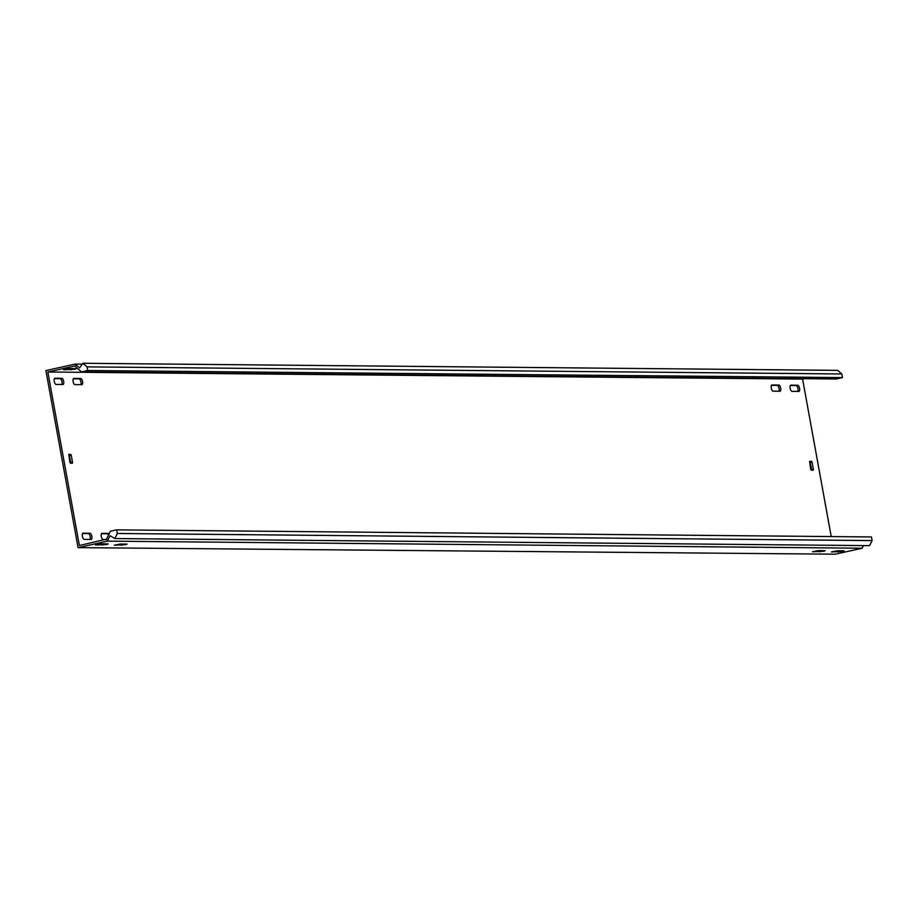 <?xml version="1.0" encoding="UTF-8"?>
<svg xmlns="http://www.w3.org/2000/svg" width="918" height="918" viewBox="0 0 918 918"><rect width="100%" height="100%" fill="white"/><g stroke="black" fill="none" stroke-linecap="round" stroke-linejoin="round"><path stroke-width="1.38" d="M790.134 388.245A3.156 1.297 77.5 0 0 792.027 391.355L798.821 391.424A3.156 1.297 77.5 0 0 798.935 391.412A3.156 1.297 77.5 0 0 799.544 388.188A3.156 1.297 77.5 0 0 797.685 385.227L790.891 385.158A3.156 1.297 77.5 0 0 790.777 385.17A3.156 1.297 77.5 0 0 790.134 388.245M82.39 536.261A3.156 1.297 77.5 0 0 84.272 539.371L91.066 539.428A3.156 1.297 77.5 0 0 91.192 539.417A3.156 1.297 77.5 0 0 91.8 536.204A3.156 1.297 77.5 0 0 89.941 533.232L83.148 533.174A3.156 1.297 77.5 0 0 83.033 533.186A3.156 1.297 77.5 0 0 82.39 536.261M109.253 533.576A3.156 1.297 77.5 0 0 108.817 533.415L102.024 533.347A3.156 1.297 77.5 0 0 101.898 533.358A3.156 1.297 77.5 0 0 101.267 536.433A3.156 1.297 77.5 0 0 103.149 539.543L106.086 539.577M73.107 381.509A3.156 1.297 77.5 0 0 74.989 384.619L81.782 384.688A3.156 1.297 77.5 0 0 81.909 384.665A3.156 1.297 77.5 0 0 82.517 381.452A3.156 1.297 77.5 0 0 80.658 378.491L73.865 378.423A3.156 1.297 77.5 0 0 73.738 378.434A3.156 1.297 77.5 0 0 73.107 381.509M771.269 388.073A3.156 1.297 77.5 0 0 773.151 391.183L779.944 391.24A3.156 1.297 77.5 0 0 780.07 391.229A3.156 1.297 77.5 0 0 780.679 388.004A3.156 1.297 77.5 0 0 778.82 385.044L772.027 384.986A3.156 1.297 77.5 0 0 771.9 384.998A3.156 1.297 77.5 0 0 771.269 388.073M54.242 381.326A3.156 1.297 77.5 0 0 56.124 384.447L62.917 384.504A3.156 1.297 77.5 0 0 63.032 384.493A3.156 1.297 77.5 0 0 63.64 381.268A3.156 1.297 77.5 0 0 61.793 378.308L55 378.25A3.156 1.297 77.5 0 0 54.873 378.262A3.156 1.297 77.5 0 0 54.242 381.326M106.718 544.558L108.209 543.915L101.416 543.858L95.483 545.04L106.718 544.558M74.851 369.265L76.355 368.623L69.561 368.566L63.629 369.759L74.851 369.265M823.744 551.293L825.236 550.651L818.443 550.593L812.522 551.775L823.744 551.293M842.609 551.466L844.112 550.834L837.319 550.766L831.387 551.959L842.609 551.466M125.582 544.73L127.074 544.099L120.281 544.03L114.36 545.223L125.582 544.73M804.386 378.686L802.596 379.077L831.226 536.571M81.45 371.893L87.715 370.505L87.049 366.879L82.953 363.276L837.721 370.367L841.829 373.97L842.483 377.596L836.218 378.985L81.45 371.893L74.76 366.007L48.631 371.813L47.828 371.997L79.361 545.51L106.477 539.164L107.911 540.025L110.057 535.71L114.807 538.556L869.575 545.648L872.1 540.576L871.446 536.95L116.666 529.858L117.332 533.484L114.807 538.556M82.322 364.136L75.184 364.079L45.9 370.574L78.076 547.633L107.36 541.138L107.911 540.025M78.076 547.633L835.265 554.197L862.14 548.23L107.36 541.138M802.596 379.077L47.828 371.997M70.961 463.234L69.114 454.754L70.72 454.399L68.758 454.399M70.72 454.399L71.26 455.282L69.653 455.649M70.938 462.729L72.545 462.374L71.26 455.282M72.545 462.374L72.327 463.257L70.445 463.234L69.906 462.351L68.827 454.376M811.764 470.2L809.917 461.72L811.523 461.364L809.573 461.352M811.523 461.364L812.063 462.247L810.456 462.603M811.741 469.683L813.348 469.327L812.063 462.247M813.348 469.327L813.13 470.211L811.248 470.188L810.709 469.305L809.607 461.341M797.765 391.412A3.156 1.297 77.5 0 0 797.788 387.935A3.156 1.297 77.5 0 0 796.078 385.583L790.341 385.526M90.021 539.428A3.156 1.297 77.5 0 0 90.044 535.94A3.156 1.297 77.5 0 0 88.335 533.599L82.586 533.542M108.508 535.068A3.156 1.297 77.5 0 0 107.199 533.771L101.462 533.714M80.738 384.676A3.156 1.297 77.5 0 0 80.75 381.188A3.156 1.297 77.5 0 0 79.051 378.847L73.302 378.79M778.9 391.229A3.156 1.297 77.5 0 0 778.912 387.752A3.156 1.297 77.5 0 0 777.213 385.399L771.464 385.353M61.862 384.493A3.156 1.297 77.5 0 0 61.885 381.016A3.156 1.297 77.5 0 0 60.175 378.664L54.437 378.618M82.953 363.276L79.568 367.923L75.184 364.079M842.483 377.596L87.715 370.505M841.829 373.97L87.049 366.879M106.477 539.164L110.401 531.247L116.666 529.858M862.14 548.23L863.436 545.59M872.1 540.576L117.332 533.484M75.058 366.271L76.079 364.859M121.21 544.041L121.44 545.349M838.237 550.777L838.478 552.085M819.372 550.593L819.602 551.902M70.479 368.577L70.72 369.874M102.334 543.858L102.575 545.166M60.175 378.664L61.793 378.308M777.213 385.399L778.82 385.044M79.051 378.847L80.658 378.491M107.199 533.771L108.817 533.415M88.335 533.599L89.941 533.232M796.078 385.583L797.685 385.227"/></g></svg>
